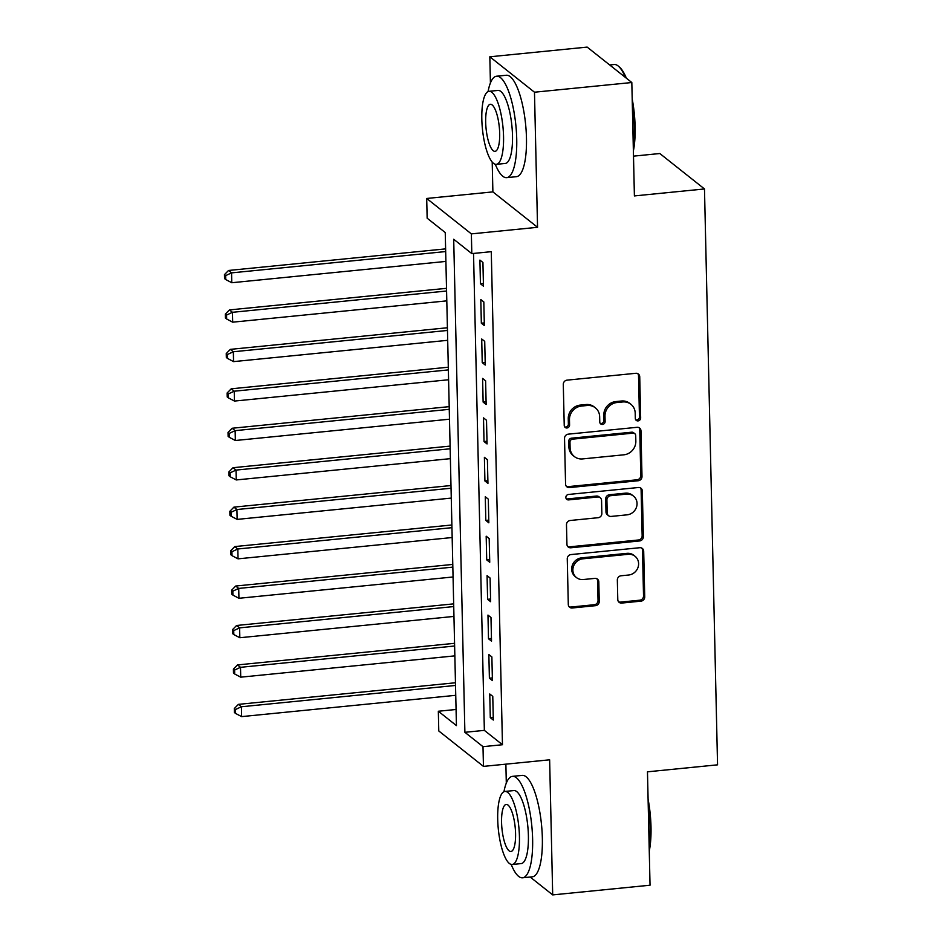 <?xml version="1.0" encoding="UTF-8"?>
<svg xmlns="http://www.w3.org/2000/svg" width="942" height="942" viewBox="0 0 942 942"><rect width="100%" height="100%" fill="white"/><g stroke="black" fill="none" stroke-linecap="round" stroke-linejoin="round"><path stroke-width="1.41" d="M638.052 420.897A2.802 2.591 128.4 0 0 640.666 417.93L639.736 376.788A4.003 3.709 128.4 0 0 635.826 373.291L567.037 380.144A4.003 3.709 128.4 0 0 563.292 384.395L564.234 425.537A2.802 2.591 128.4 0 0 566.966 427.974A2.802 2.591 128.4 0 0 569.58 424.995L569.463 419.673A12.811 11.857 128.4 0 1 581.414 406.073L587.137 405.496A12.811 11.857 128.4 0 1 595.379 407.851A12.811 11.857 128.4 0 1 599.654 416.67L599.771 421.992A2.802 2.591 128.4 0 0 602.515 424.442A2.802 2.591 128.4 0 0 605.129 421.463L604.999 416.14A12.811 11.857 128.4 0 1 616.951 402.528L622.686 401.963A12.811 11.857 128.4 0 1 630.928 404.318A12.811 11.857 128.4 0 1 635.202 413.138L635.32 418.46A2.802 2.591 128.4 0 0 638.052 420.897M635.732 419.814A2.802 2.591 128.4 0 0 639.465 416.965L638.523 375.834A4.003 3.709 128.4 0 0 637.746 373.621M564.647 426.879A2.802 2.591 128.4 0 0 568.379 424.041L568.25 418.719L569.463 419.673M600.184 423.347A2.802 2.591 128.4 0 0 603.916 420.509L603.798 415.187L604.999 416.14M617.787 599.583A4.003 3.709 128.4 0 0 621.696 603.068L640.996 601.149A4.003 3.709 128.4 0 0 644.728 596.898L643.692 551.211A4.003 3.709 128.4 0 0 639.783 547.714L570.993 554.567A4.003 3.709 128.4 0 0 567.261 558.818L568.297 604.505A4.003 3.709 128.4 0 0 572.206 607.99L595.521 605.671A4.003 3.709 128.4 0 0 599.253 601.42L598.806 581.873A4.003 3.709 128.4 0 0 594.897 578.376L583.333 579.53A10.703 9.915 128.4 0 1 576.445 577.564A10.703 9.915 128.4 0 1 573.466 566.425A10.703 9.915 128.4 0 1 582.862 558.818L628.149 554.308A10.703 9.915 128.4 0 1 635.038 556.275A10.703 9.915 128.4 0 1 638.017 567.414A10.703 9.915 128.4 0 1 628.62 575.02L621.072 575.774A4.003 3.709 128.4 0 0 617.34 580.025L617.787 599.583M482.999 746.665L483.446 766.388L438.784 730.968L438.336 711.245L456.434 725.611L445.248 232.556L427.15 218.191L426.702 198.468L471.365 233.887L471.812 253.61L453.703 239.256L464.889 732.311L482.999 746.665L502.463 744.733L491.277 251.679L471.812 253.61M631.823 82.519L534.479 92.21L489.828 56.791L587.16 47.1L631.823 82.519L634.402 195.924L704.486 188.953L717.557 764.833L647.472 771.816L650.039 885.209L552.695 894.9L549.633 759.805L483.446 766.388M492.207 162.083L492.89 191.885L537.552 227.305L534.479 92.21M537.552 227.305L471.365 233.887M638.264 480.738A4.003 3.709 128.4 0 0 641.997 476.487L640.96 430.8A4.003 3.709 128.4 0 0 637.051 427.303L568.262 434.156A4.003 3.709 128.4 0 0 564.529 438.407L565.565 484.094A4.003 3.709 128.4 0 0 569.474 487.579L638.264 480.738L637.051 479.784A4.003 3.709 128.4 0 0 640.796 475.533L639.748 429.846A4.003 3.709 128.4 0 0 638.97 427.633M642.326 491.006L643.362 536.693A4.003 3.709 128.4 0 1 639.63 540.943L570.84 547.785A4.003 3.709 128.4 0 1 566.931 544.299L566.483 524.741A4.003 3.709 128.4 0 1 570.216 520.49L598.111 517.711A4.003 3.709 128.4 0 0 601.856 513.461L601.561 500.496A4.003 3.709 128.4 0 0 597.652 496.999L568.603 499.896A2.802 2.591 128.4 0 1 566.012 496.458A2.802 2.591 128.4 0 1 568.473 494.468L638.417 487.509A4.003 3.709 128.4 0 1 642.326 491.006L641.113 490.052L642.161 535.739L643.362 536.693M530.169 877.037L552.695 894.9M483.458 286.156L482.928 262.488L479.914 260.086L480.444 283.754L483.458 286.156M484.353 325.591L483.823 301.935L480.809 299.532L481.338 323.2L484.353 325.591M485.248 365.037L484.718 341.369L481.703 338.979L482.233 362.646L485.248 365.037M486.154 404.483L485.613 380.815L482.598 378.425L483.128 402.093L486.154 404.483M487.049 443.929L486.508 420.262L483.493 417.871L484.023 441.539L487.049 443.929M487.944 483.376L487.403 459.708L484.388 457.317L484.918 480.985L487.944 483.376M488.839 522.822L488.297 499.154L485.283 496.764L485.813 520.42L488.839 522.822M489.734 562.268L489.192 538.6L486.178 536.198L486.708 559.866L489.734 562.268M490.629 601.702L490.087 578.035L487.073 575.644L487.603 599.312L490.629 601.702M491.524 641.149L490.982 617.481L487.968 615.091L488.498 638.758L491.524 641.149M492.419 680.595L491.877 656.927L488.863 654.537L489.393 678.205L492.419 680.595M473.532 253.445L484.353 730.368L502.463 744.733M489.758 693.983L490.287 717.651L493.314 720.041L492.772 696.373L489.758 693.983M704.486 188.953L659.824 153.522L633.495 156.148M505.878 764.162L506.301 783.12M456.069 709.479L438.336 711.245M492.89 191.885L426.702 198.468M489.828 56.791L490.417 82.99M484.353 730.368L464.889 732.311M480.444 283.754L483.399 283.46M481.338 323.2L484.294 322.906M482.233 362.646L485.189 362.352M483.128 402.093L486.084 401.798M484.023 441.539L486.979 441.245M484.918 480.985L487.874 480.691M485.813 520.42L488.768 520.125M486.708 559.866L489.663 559.572M487.603 599.312L490.558 599.018M488.498 638.758L491.453 638.464M489.393 678.205L492.348 677.91M490.287 717.651L493.243 717.357M630.928 404.318L629.715 403.364A12.811 11.857 128.4 0 0 621.473 401.009L622.686 401.963M603.798 415.187A12.811 11.857 128.4 0 1 615.75 401.575L621.473 401.009M595.379 407.851L594.178 406.897A12.811 11.857 128.4 0 0 585.936 404.542L587.137 405.496M568.25 418.719A12.811 11.857 128.4 0 1 580.201 405.107L585.936 404.542M566.342 486.296A4.003 3.709 128.4 0 0 568.262 486.625L637.051 479.784M635.709 435.593A2.802 2.591 128.4 0 0 632.965 433.143L572.583 439.16A2.802 2.591 128.4 0 0 569.969 442.128L570.098 447.744A12.811 11.857 128.4 0 0 574.373 456.564A12.811 11.857 128.4 0 0 582.603 458.919L623.887 454.809A12.811 11.857 128.4 0 0 635.838 441.209L635.709 435.593M634.767 433.661L633.566 432.708A2.802 2.591 128.4 0 0 631.764 432.19L632.965 433.143M574.373 456.564L573.16 455.61A12.811 11.857 128.4 0 1 568.886 446.791L568.768 441.174A2.802 2.591 128.4 0 1 571.382 438.195L631.764 432.19M567.708 546.501A4.003 3.709 128.4 0 0 569.627 546.831L638.417 539.99A4.003 3.709 128.4 0 0 642.161 535.739M600.219 497.741L599.018 496.775A4.003 3.709 128.4 0 0 596.439 496.045L567.39 498.93L568.603 499.896M566.272 498.801A2.802 2.591 128.4 0 0 567.39 498.93M627.066 514.838A10.703 9.915 128.4 0 0 636.462 507.232A10.703 9.915 128.4 0 0 633.483 496.093A10.703 9.915 128.4 0 0 626.595 494.126L610.64 495.704A4.003 3.709 128.4 0 0 606.907 499.966L607.201 512.931A4.003 3.709 128.4 0 0 611.111 516.428L627.066 514.838M633.483 496.093L632.282 495.139A10.703 9.915 128.4 0 0 625.394 493.161L626.595 494.126M608.532 515.686L607.331 514.732A4.003 3.709 128.4 0 1 605.989 511.977L605.694 499.001A4.003 3.709 128.4 0 1 609.439 494.75L625.394 493.161M641.113 490.052A4.003 3.709 128.4 0 0 640.336 487.838M635.038 556.275L633.836 555.321A10.703 9.915 128.4 0 0 626.948 553.354L628.149 554.308M576.445 577.564L575.244 576.598A10.703 9.915 128.4 0 1 572.265 565.459A10.703 9.915 128.4 0 1 581.661 557.852L626.948 553.354M569.074 606.707A4.003 3.709 128.4 0 0 570.993 607.037L594.308 604.717A4.003 3.709 128.4 0 0 598.04 600.466L597.593 580.908A4.003 3.709 128.4 0 0 596.816 578.706M618.576 601.785A4.003 3.709 128.4 0 0 620.484 602.115L639.783 600.195A4.003 3.709 128.4 0 0 643.527 595.945L642.491 550.258A4.003 3.709 128.4 0 0 641.702 548.044M445.625 248.876L228.541 270.472L231.555 272.874L231.779 282.73L445.907 261.417M445.684 251.561L231.555 272.874L225.656 275.617L224.443 274.652L224.537 278.596L225.75 279.562L225.656 275.617M231.779 282.73L225.75 279.562M224.443 274.652L228.541 270.472M625.347 77.385A50.962 14.33 -95.7 0 0 618.576 66.329L619.765 67.388A49.749 13.989 84.3 0 1 626.371 78.198M632.2 98.969A49.749 13.989 84.3 0 1 635.12 126.793A49.749 13.989 84.3 0 1 633.377 150.932M633.295 147.447A50.962 14.33 -95.7 0 0 634.307 127.205A50.962 14.33 -95.7 0 0 632.329 104.574M618.576 66.329A50.962 14.33 -95.7 0 0 614.172 64.515L609.686 64.963M495.304 164.273A50.962 14.33 -95.7 0 0 506.678 177.649A50.962 14.33 -95.7 0 0 516.722 138.898A50.962 14.33 -95.7 0 0 496.587 76.22A50.962 14.33 -95.7 0 0 488.074 91.586M506.678 177.649L516.416 176.684A50.962 14.33 -95.7 0 0 526.46 137.932A50.962 14.33 -95.7 0 0 506.325 75.254L496.587 76.22M489.051 91.315L498 90.42A36.691 10.315 84.3 0 1 512.495 135.554A36.691 10.315 84.3 0 1 505.265 163.449L496.316 164.344A36.691 10.315 -95.7 0 0 503.546 136.449A36.691 10.315 -95.7 0 0 489.051 91.315A36.691 10.315 -95.7 0 0 481.821 119.21A36.691 10.315 -95.7 0 0 496.316 164.344M485.683 122.272A23.644 6.653 -95.7 0 0 495.021 151.356A23.644 6.653 -95.7 0 0 499.684 133.375A23.644 6.653 -95.7 0 0 490.335 104.291A23.644 6.653 -95.7 0 0 485.683 122.272M648.084 799.11A49.749 13.989 84.3 0 1 651.004 826.935A49.749 13.989 84.3 0 1 649.262 851.062M649.191 847.588A50.962 14.33 -95.7 0 0 650.204 827.335A50.962 14.33 -95.7 0 0 648.214 804.715M511.188 864.415A50.962 14.33 -95.7 0 0 522.575 877.791A50.962 14.33 -95.7 0 0 532.619 839.039A50.962 14.33 -95.7 0 0 512.483 776.361A50.962 14.33 -95.7 0 0 503.958 791.716M522.575 877.791L532.301 876.825A50.962 14.33 -95.7 0 0 542.345 838.074A50.962 14.33 -95.7 0 0 522.209 775.384L512.483 776.361M504.936 791.445L513.896 790.562A36.691 10.315 84.3 0 1 528.391 835.695A36.691 10.315 84.3 0 1 521.162 863.59L512.201 864.485A36.691 10.315 -95.7 0 0 519.431 836.578A36.691 10.315 -95.7 0 0 504.936 791.445A36.691 10.315 -95.7 0 0 497.706 819.352A36.691 10.315 -95.7 0 0 512.201 864.485M501.568 822.413A23.644 6.653 -95.7 0 0 510.917 851.497A23.644 6.653 -95.7 0 0 515.568 833.517A23.644 6.653 -95.7 0 0 506.231 804.433A23.644 6.653 -95.7 0 0 501.568 822.413M446.52 288.323L229.436 309.918L232.45 312.308L232.674 322.176L446.802 300.863M446.579 291.007L232.45 312.308L226.551 315.064L225.338 314.098L225.432 318.043L226.645 318.997L226.551 315.064M232.674 322.176L226.645 318.997M225.338 314.098L229.436 309.918M447.415 327.757L230.331 349.364L233.345 351.755L233.569 361.622L447.697 340.309M447.474 330.454L233.345 351.755L227.446 354.498L226.233 353.544L226.327 357.489L227.54 358.443L227.446 354.498M233.569 361.622L227.54 358.443M226.233 353.544L230.331 349.364M448.31 367.203L231.226 388.81L234.24 391.201L234.464 401.068L448.592 379.756M448.368 369.9L234.24 391.201L228.341 393.944L227.128 392.991L227.222 396.935L228.435 397.889L228.341 393.944M234.464 401.068L228.435 397.889M227.128 392.991L231.226 388.81M449.204 406.65L232.121 428.257L235.135 430.647L235.359 440.503L449.487 419.202M449.263 409.334L235.135 430.647L229.236 433.391L228.035 432.437L228.117 436.382L229.33 437.335L229.236 433.391M235.359 440.503L229.33 437.335M228.035 432.437L232.121 428.257M450.099 446.096L233.015 467.703L236.03 470.093L236.254 479.949L450.382 458.648M450.158 448.781L236.03 470.093L230.131 472.837L228.93 471.883L229.012 475.828L230.225 476.782L230.131 472.837M236.254 479.949L230.225 476.782M228.93 471.883L233.015 467.703M450.994 485.542L233.91 507.137L236.925 509.54L237.149 519.395L451.277 498.094M451.053 488.227L236.925 509.54L231.025 512.283L229.824 511.318L229.907 515.262L231.12 516.228L231.025 512.283M237.149 519.395L231.12 516.228M229.824 511.318L233.91 507.137M451.889 524.988L234.805 546.584L237.82 548.986L238.043 558.841L452.172 537.529M451.948 527.673L237.82 548.986L231.92 551.729L230.719 550.764L230.802 554.708L232.015 555.674L231.92 551.729M238.043 558.841L232.015 555.674M230.719 550.764L234.805 546.584M452.784 564.423L235.7 586.03L238.715 588.42L238.938 598.288L453.067 576.975M452.843 567.119L238.715 588.42L232.815 591.164L231.614 590.21L231.697 594.155L232.91 595.108L232.815 591.164M238.938 598.288L232.91 595.108M231.614 590.21L235.7 586.03M453.679 603.869L236.595 625.476L239.609 627.867L239.833 637.734L453.962 616.421M453.738 606.566L239.609 627.867L233.71 630.61L232.509 629.656L232.592 633.601L233.804 634.555L233.71 630.61M239.833 637.734L233.804 634.555M232.509 629.656L236.595 625.476M454.574 643.315L237.49 664.922L240.504 667.313L240.728 677.168L454.856 655.867M454.633 646L240.504 667.313L234.605 670.056L233.404 669.103L233.486 673.047L234.699 674.001L234.605 670.056M240.728 677.168L234.699 674.001M233.404 669.103L237.49 664.922M455.469 682.762L238.385 704.369L241.399 706.759L241.623 716.615L455.751 695.314M455.528 685.446L241.399 706.759L235.5 709.503L234.299 708.549L234.381 712.493L235.594 713.447L235.5 709.503M241.623 716.615L235.594 713.447M234.299 708.549L238.385 704.369M639.465 416.965L640.666 417.93M568.379 424.041L569.58 424.995M603.916 420.509L605.129 421.463M615.75 401.575L616.951 402.528M580.201 405.107L581.414 406.073M638.523 375.834L639.736 376.788M568.262 486.625L569.474 487.579M639.748 429.846L640.96 430.8M640.796 475.533L641.997 476.487M571.382 438.195L572.583 439.16M568.768 441.174L569.969 442.128M568.886 446.791L570.098 447.744M638.417 539.99L639.63 540.943M569.627 546.831L570.84 547.785M596.439 496.045L597.652 496.999M609.439 494.75L610.64 495.704M605.694 499.001L606.907 499.966M605.989 511.977L607.201 512.931M581.661 557.852L582.862 558.818M597.593 580.908L598.806 581.873M598.04 600.466L599.253 601.42M594.308 604.717L595.521 605.671M570.993 607.037L572.206 607.99M642.491 550.258L643.692 551.211M643.527 595.945L644.728 596.898M639.783 600.195L640.996 601.149M620.484 602.115L621.696 603.068"/></g></svg>
